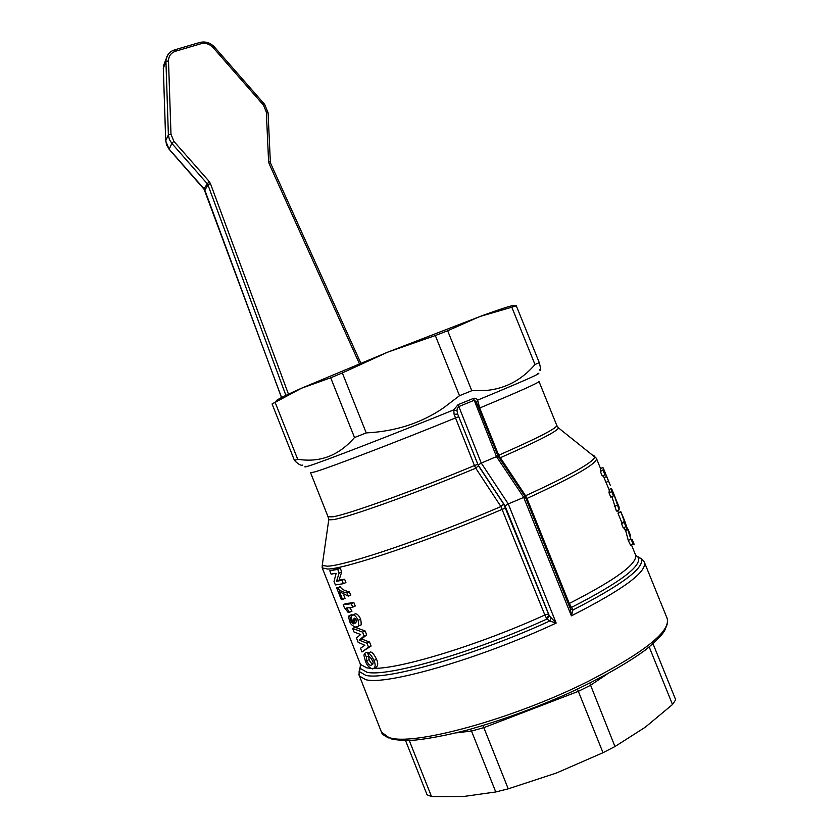 <?xml version="1.0" encoding="UTF-8"?>
<svg xmlns="http://www.w3.org/2000/svg" width="839" height="839" viewBox="0 0 839 839"><rect width="100%" height="100%" fill="white"/><g stroke="black" fill="none" stroke-linecap="round" stroke-linejoin="round"><path stroke-width="1.26" d="M459.499 395.704L435.315 335.537L387.849 352.107L482.509 315.548C504.375 307.651 514.905 304.41 514.108 305.805L516.289 305.805L539.288 362.647L534.988 364.535C521.68 380.015 505.456 388.646 486.305 390.45L471.791 390.712L459.499 395.704L443.6 407.817C421.293 423.087 395.505 431.456 366.244 432.914L354.509 437.518C338.809 455.64 319.869 462.876 297.688 459.237L294.426 460.37L272.067 403.978L275.129 402.363L297.688 459.237M435.315 335.537L447.669 330.755L471.791 390.712M593.351 455.262L594.861 456.447C594.757 461.534 571.663 474.633 525.592 495.744L498.691 455.231L479.688 408.006L477.622 400.119L476.604 402.772L498.146 456.311L496.499 456.605L523.609 497.17L571.39 615.836L572.953 609.984L570.415 608.988L571.39 615.836C623.555 589.387 647.844 571.401 644.237 561.868L641.164 558.648C645.201 567.479 622.465 584.594 572.953 609.984L569.272 603.472L526.976 498.45L525.592 495.744L524.732 495.996M537.768 373.418C543.882 372.107 523.83 381.011 477.622 400.119L476.164 398.368L473.909 398.231L458.073 404.66L453.721 409.883L456.993 410.795L457.171 408.855L458.587 406.653L473.888 400.413L475.786 401.252L476.615 402.783M294.426 460.37C298.254 464.271 300.991 465.844 302.648 465.068M570.415 608.988L525.266 496.782L508.266 503.903L481.282 463.076L478.167 465.037L505.036 505.865L508.266 503.903M360.539 664.603L360.371 668.494L359.123 671.452L365.72 675.322C385.678 680.828 475.052 655.332 549.692 621.028L556.173 623.073L549.388 615.941L547.091 618.983L549.692 621.028L551.171 618.112M589.775 683.166L614.966 746.542L645.254 727.224L672.5 704.519L649.229 646.984M614.966 746.542L603.01 752.709L578.344 691.346L590.352 685.369L607.111 674.126M409.254 740.47L431.519 796.578L427.061 794.785L405.552 740.533M577.536 689.102L578.344 691.346L483.83 727.654L508.235 788.828L495.765 791.964L471.487 731.042L483.83 727.654L482.865 725.599M470.459 729.185L471.487 731.042L456.385 732.856M653.036 643.775L675.689 699.778L672.5 704.519M431.519 796.578L463.694 796.484L495.765 791.964M508.235 788.828L556.414 773.034L603.01 752.709M635.784 555.334L638.217 557.369C642.066 565.947 619.864 582.612 571.611 607.363L569.807 607.405M569.503 606.649L570.793 606.303M557.966 427.324L558.522 427.942C557.274 431.277 537.799 441.241 500.096 457.832L499.31 458.042M478.513 404.367L477.506 405.017M305.511 466.316C303.938 467.271 305.176 467.103 309.213 465.813C323.414 461.429 392.212 434.864 453.721 409.883L454.119 414.361L457.675 414.026L456.993 410.795M454.119 414.361L474.434 465.54L475.765 468.193L478.387 465.676L457.675 414.026L478.167 465.037M328.615 518.67L328.752 519.834L333.156 519.645C348.07 517.537 415.819 493.301 475.765 468.193L500.925 506.567L503.662 504.029L478.387 465.676M477.695 464.355L474.434 465.54C414.865 490.448 347.608 514.601 332.8 516.814L328.07 516.803L328.752 519.834L322.228 565.486L327.336 566.178C344.703 566.063 428.467 537.736 500.925 506.567L544.857 615.008L546.315 617.892L549.084 615.406L503.662 504.029M549.388 615.941L505.036 505.865M546.315 617.892L547.091 618.983C473.783 652.522 386.569 677.451 366.895 672.228L360.371 668.494L360.298 663.985M473.479 398.389L496.499 456.605L481.261 463.086L458.073 404.66M539.341 369.674C541.008 371.667 540.987 369.328 539.288 362.647M631.61 545.434L630.529 545.098L628.243 540.421L625.695 530.678M609.051 489.546L611.274 488.55L611.82 489.137L611.725 491.623L613.466 495.912L610.771 497.118L609.03 492.829L609.271 490.102L603.168 475.619M613.708 493.71L619.109 509.839L616.413 511.066L611.883 496.615M600.525 468.508L602.759 467.533L603.262 468.026L603.052 470.207L604.929 474.843L602.224 476.038L600.346 471.403L600.724 468.991L596.56 458.734M621.51 523.651L621.835 522.697L618.028 513.321L620.713 511.475L624.447 521.501L624.206 522.424L621.51 523.651L623.241 527.909L625.936 526.682L626.167 525.738L627.32 528.591L624.709 529.787L623.838 527.637M355.023 620.21L354.268 618.312M354.436 614.179L355.4 613.791C357.246 613.791 358.987 615.585 360.634 619.182C362.385 628.411 359.344 624.677 358.631 625.988M349.381 615.648C348.405 615.658 348.479 617.389 349.601 620.839C350.01 623.723 352.086 625.831 355.83 627.142L356.114 627.132C356.869 626.009 359.91 629.166 358.075 620.346C356.439 616.749 354.708 614.945 352.873 614.935L352.726 614.945C351.09 616.12 350.891 617.965 352.128 620.472L354.068 623.618C353.701 624.415 352.621 623.545 350.807 620.986L350.859 618.962L349.381 615.648L351.877 614.526L352.149 615.134M353.135 619.402L353.754 620.787M353.869 602.559L355.243 606.02L352.684 607.174L351.31 603.702L353.869 602.559L345.699 603.619L343.214 604.73L344.315 607.509L348.143 612.439L349.485 612.302L346.601 607.981L352.684 607.174M349.695 607.614L351.992 611.18L349.485 612.302M364.577 653.371L363.916 655.217L365.248 660.545C366.517 664.897 368.982 667.697 372.663 668.945C375.463 667.771 375.882 664.928 373.963 660.419C371.635 655.689 369.653 653.266 368.006 653.141L368.877 656.717C369.632 656.476 370.796 657.766 372.359 660.597C373.701 662.506 373.271 664.037 371.069 665.201C369.894 665.799 368.405 664.32 366.591 660.765L366.37 656.958L364.577 653.371L367.062 652.218L368.457 654.976M368.699 655.972L369.066 659.611C370.639 662.758 371.908 664.215 372.873 663.985M368.006 653.141L370.534 651.976C372.138 652.029 374.131 654.451 376.522 659.234C378.462 663.513 378.032 666.365 375.201 667.771L374.362 668.169M346.968 592.764L346.528 592.816C341.893 591.852 338.925 590.174 337.635 587.782L340.131 586.681C341.546 589.146 344.525 590.813 349.087 591.684L350.859 594.966L348.3 596.11L346.968 592.764L349.527 591.621M343.738 595.029L345.06 598.375L342.564 599.476L339.47 591.673L348.3 596.11M352.642 628.453L355.128 627.331L365.133 630.959L366.674 634.84L361.651 639.003L369.527 642.045L371.111 646.02L361.966 651.955L368.552 647.194L366.979 643.219L359.155 640.147L364.116 636.004L362.574 632.113L352.642 628.453L354.089 632.082L360.655 634.483L356.428 637.976L358.127 642.286L364.839 645.296L360.497 648.253L361.966 651.955M342.029 580.315L336.544 581.28L339.134 573.006L337.687 569.366L329.79 570.793L340.256 568.255L341.704 571.883L339.05 580.179L344.598 579.193L345.93 582.56L343.371 583.692L342.029 580.315L344.598 579.193M534.988 364.535L511.811 307.21L516.289 305.805M354.509 437.518L330.702 377.791L342.322 372.936L366.244 432.914M330.702 377.791L301.39 388.268L275.129 402.363M272.067 403.978L277.373 400.958C273.157 401.545 281.159 397.319 301.39 388.268L387.849 352.107L342.322 372.936M511.811 307.21L479.593 316.607L447.669 330.755M354.079 618.322L354.205 618.312C354.498 617.777 355.275 618.458 356.533 620.378L355.746 623.136L353.471 620.912L354.079 618.322M355.746 619.046L355.977 619.78L353.471 620.912M350.859 618.962L351.551 618.647M351.31 603.702L343.214 604.73M371.069 665.201L372.684 664.436L371.069 665.201M366.37 656.958L368.678 655.888M336.659 587.898L341.305 599.602L342.564 599.476M337.635 587.782L340.131 586.681M362.574 632.113L365.133 630.959M364.116 636.004L366.674 634.84M359.155 640.147L361.651 639.003M366.979 643.219L369.527 642.045M368.552 647.194L371.111 646.02M329.79 570.793L331.111 574.128L336.145 573.31L334.016 581.458L335.401 584.951L343.371 583.692M336.544 581.28L339.05 580.179M339.134 573.006L341.704 571.883M337.687 569.366L340.256 568.255M628.107 529.461L628.149 529.545C628.862 531.685 627.048 528.161 630.938 539.183L633.183 543.861L634.137 544.259L632.249 539.561M630.561 535.607L628.033 529.157M611.725 491.623L609.03 492.829M617.179 502.592L614.526 495.807M613.466 495.912L613.655 493.594M617.231 505.204L614.536 506.42M619.109 509.839L619.098 507.102L617.651 503.526M604.929 474.843L605.349 473.542L610.383 485.519M608.453 480.768L605.318 473.06M608.495 481.25L605.936 482.394M603.052 470.207L600.346 471.403M624.447 521.501L621.835 522.697M620.65 512.126L618.028 513.321M623.262 517.39L620.713 511.475M624.174 519.603L622.37 515.555L624.038 519.666M624.206 522.424L625.936 526.682M627.32 528.591L624.415 520.222M288.459 394.152L210.453 183.605L208.848 184.234L207.946 184.884L285.889 395.379M210.453 183.605L209.121 181.381L203.971 188.691L169.142 149.132L166.678 145.168L165.723 140.721L163.332 68.2L165.031 61.782M209.121 181.381L173.872 141.319L171.838 143.385L207.579 184.108L207.946 184.884L204.842 190.149L169.132 149.3L171.838 143.385L169.342 139.368L168.377 134.88L165.703 140.805L163.311 68.295L165.933 61.572L168.377 134.88L170.978 134.219L168.513 60.848L165.933 61.572L166.143 58.94L163.542 65.599L163.343 68.462M168.513 60.848C168.618 56.056 170.967 52.857 175.561 51.231L174.481 49.91M175.561 51.231L200.762 43.796L199.661 42.495M200.762 43.796C205.482 42.674 209.603 43.943 213.137 47.613L214.406 46.984C210.243 42.653 205.377 41.142 199.787 42.464L174.596 49.879C170.044 51.347 167.234 54.367 166.143 58.94L168.125 54.367M213.137 47.613L263.467 105.137L264.673 104.424L214.396 46.963M263.467 105.137L266.33 112.059L268.04 112.908M266.33 112.059L268.585 161.371L270.001 161.633L270.745 163.574L269.172 163.804L359.386 363.675M322.103 567.458L322.616 562.749M370.439 668.274L366.874 667.896L360.487 664.457L322.239 567.919L327.692 569.041C345.175 569.073 429.505 540.662 502.362 509.263L505.77 508.098M635.993 555.649L641.164 558.648L638.217 557.369L635.595 554.999M631.673 545.402L635.364 554.506C638.678 562.959 616.644 579.277 569.272 603.472L568.423 603.954M526.105 498.869L526.976 498.45C575.03 476.342 598.155 462.95 596.382 458.272L558.522 427.942L556.823 425.541M478.859 408.362L479.688 408.006C519.435 391.446 539.204 382.584 538.984 381.43M539.026 381.535L556.739 425.342C557.536 427.911 538.187 437.874 498.691 455.231L497.863 455.608M458.576 416.763L455.346 418.011C395.641 442.352 329.014 467.816 314.95 471.854L310.598 472.777L328.007 516.656M508.245 503.903L556.173 623.073C480.17 658.667 386.181 685.662 365.741 679.663L359.176 675.888L359.123 671.452L360.644 664.928M660.22 601.301L666.974 617.965C671.494 630.708 645.411 651.767 588.705 681.121C512.545 719.516 410.837 746.878 388.583 737.324L381.462 732.153L358.777 674.241M374.204 668.347C401.231 668.693 479.656 644.719 544.857 615.008L548.328 613.97M389.055 738.1C384.272 735.845 381.745 733.863 381.462 732.153L381.21 731.524M352.726 614.945L355.254 613.812M358.075 620.346L360.634 619.182M350.807 620.986L352.107 620.399M366.591 660.765L369.066 659.611M373.963 660.419L376.522 659.234M630.938 539.183L628.243 540.421M633.183 543.861L630.529 545.098M628.138 529.451L625.611 530.615M606.566 476.542L603.996 477.685M268.585 161.371L269.172 163.804M173.872 141.319L170.978 134.219M281.568 397.508L203.94 188.827M204.936 190.39L281.495 397.55M165.734 140.952L169.121 149.279M659.779 600.231L644.604 562.78M667.141 624.363L664.551 630.897C661.331 635.847 654.892 642.244 645.264 650.099C626.848 663.607 599.612 678.95 567.237 693.843C533.184 708.808 499.939 720.858 467.522 729.993C447.439 735.1 430.029 738.467 415.295 740.103C405.143 740.659 397.204 740.271 391.488 738.939M525.245 496.751L498.125 456.28M625.632 530.489L625.254 529.545M618.364 512.535L617.556 510.552M352.873 614.935L355.4 613.791M346.528 592.816L349.087 591.684M628.149 529.545L625.621 530.709M613.634 493.605L612.061 489.735M610.152 485.015L608.432 480.778M605.118 472.588L603.472 468.529M360.801 363.098L270.745 163.574M270.347 161.948L268.081 112.772M268.081 112.699L264.663 104.414"/></g></svg>
